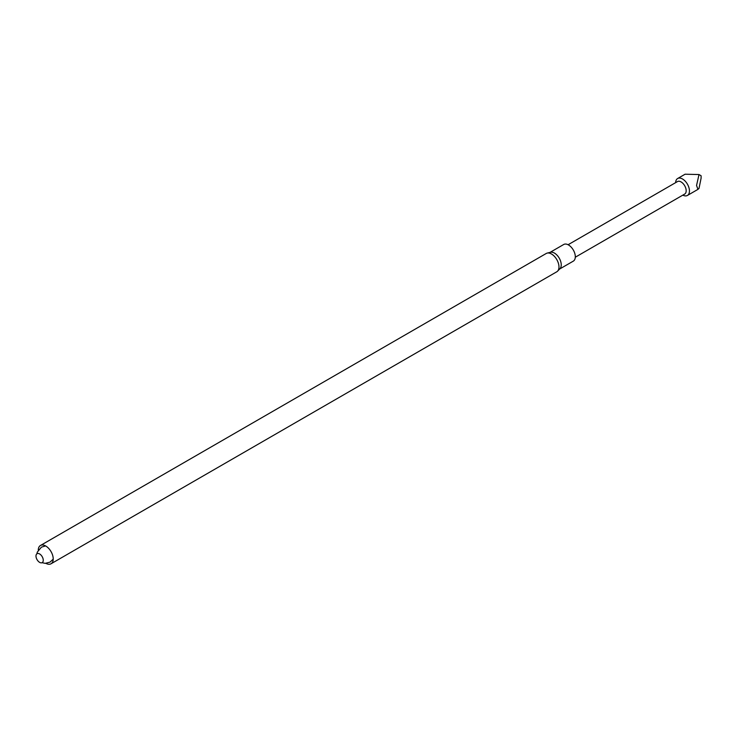 <?xml version="1.0" encoding="UTF-8"?>
<svg xmlns="http://www.w3.org/2000/svg" width="738" height="738" viewBox="0 0 738 738"><rect width="100%" height="100%" fill="white"/><g stroke="black" fill="none" stroke-linecap="round" stroke-linejoin="round"><path stroke-width="1.11" d="M38.275 550.133A10.572 6.098 60 0 1 40.461 545.483A10.572 6.098 60 0 1 45.738 546A10.572 6.098 60 0 1 52.647 555.317A10.572 6.098 60 0 1 51.023 563.786A10.572 6.098 60 0 1 45.904 563.352M39.631 553.961A5.148 2.97 60 0 1 42.776 562.079A5.148 2.97 60 0 1 36.476 558.445A5.148 2.97 60 0 1 39.631 553.961M51.023 563.786L556.784 271.787A10.572 6.098 -120 0 0 557.577 271.169A10.572 6.098 -120 0 0 558.149 262.525A10.572 6.098 -120 0 0 551.498 254.001A10.572 6.098 -120 0 0 547.153 253.106A10.572 6.098 -120 0 0 546.221 253.485L40.461 545.483M557.577 271.169L559.967 268.687A9.603 5.544 -120 0 0 559.247 258.162A9.603 5.544 -120 0 0 550.493 252.276L547.153 253.106M559.644 269.029L573.315 261.132A9.603 5.544 -120 0 0 573.315 250.034A9.603 5.544 -120 0 0 563.712 244.49L550.031 252.387M575.299 257.221L684.689 194.057A7.205 4.16 -120 0 0 684.689 185.736A7.205 4.16 -120 0 0 677.484 181.576L568.085 244.739M682.835 195.127A9.778 5.646 -120 0 0 687.429 195.45A9.778 5.646 -120 0 0 687.429 184.159A9.778 5.646 -120 0 0 677.65 178.513A9.778 5.646 -120 0 0 675.63 182.646M699.015 174.546L701.1 175.755L701.1 178.181L699.015 188.374L697.964 189.362L696.552 185.478L699.015 174.546L685.085 174.214L677.65 178.513M42.038 562.697L45.166 563.352L50.036 562.135L53.21 559.127M45.581 545.917L41.429 547.135L37.306 552.107L36.9 553.804M697.964 189.362L687.429 195.45"/></g></svg>
